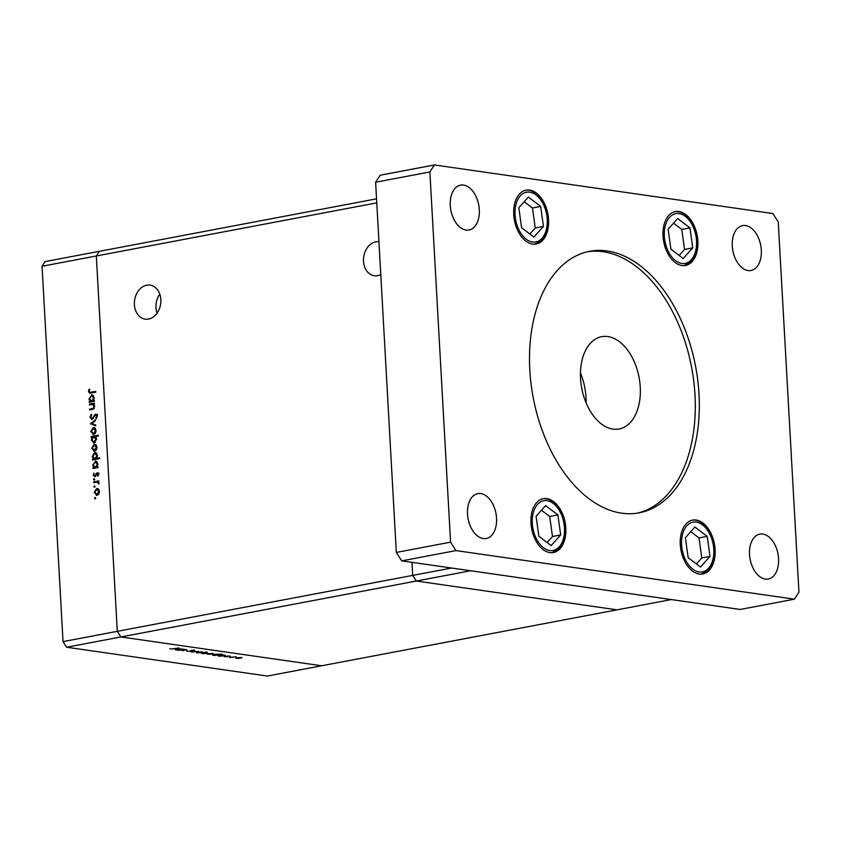 <?xml version="1.0" encoding="UTF-8"?>
<svg xmlns="http://www.w3.org/2000/svg" width="841" height="841" viewBox="0 0 841 841"><rect width="100%" height="100%" fill="white"/><g stroke="black" fill="none" stroke-linecap="round" stroke-linejoin="round"><path stroke-width="1.26" d="M66.639 647.234L120.904 636.952L321.63 665.778L120.904 636.952L416.316 581.026L617.042 609.841L671.297 599.57L470.571 570.755L416.316 581.026L412.71 575.402L416.316 581.026L617.042 609.841L267.375 676.048L66.639 647.234L63.033 641.609L42.05 266.25L45.078 261.593L99.343 251.312L96.305 255.979L42.05 266.25M63.033 641.609L117.298 631.339L120.904 636.952L117.298 631.339L412.71 575.402L411.974 562.335L412.71 575.402L451.638 568.032M186.208 649.609L182.56 650.829L185.483 649.715L178.839 650.293L183.979 649.315L186.797 649.83M185.567 650.061L185.472 649.536M191.506 650.566L190.686 651.418L186.902 650.997L190.182 651.344L191.485 650.251L194.555 650.146L194.912 650.598L192.032 650.324L191.622 650.913M187.101 650.997L187.123 651.544L186.902 650.997M194.008 650.608L193.766 650.082M191.569 652.122L194.702 650.86L192.936 651.849L198.644 651.428L191.569 652.08M196.878 652.027L201.756 651.838L202.523 652.227L201.272 652.658L196.437 652.847L196.395 652.132M201.756 651.838L202.513 652.059M207.674 653.583L213.309 653.783L207.233 654.035M212.552 653.394L213.299 653.604M224.032 655.097L225.514 655.286L220.384 656.253L218.04 655.948L218.492 655.128L223.391 655.307M217.998 655.234L218.04 655.948L218.492 655.128M236.258 657.683L241.893 657.883L235.816 658.146M241.136 657.494L241.893 657.715M229.53 657.567L236.079 656.821L229.53 657.399M227.533 655.991L230.308 656.18L228.079 656.064L227.28 656.779L224.032 656.579L226.734 656.716L227.533 655.991M218.481 654.298L222.087 654.098L214.876 655.465L212.531 655.16L212.983 654.33L217.882 654.519M201.22 653.015L206.97 651.933L204.489 652.574L207.243 652.627L206.781 653.446L201.903 653.636L201.23 653.184L201.903 653.636L201.861 652.9M207.243 652.627L206.77 653.257M181.299 648.968L182.791 649.147L177.651 650.125L175.306 649.809L175.769 648.989L180.657 649.168M175.264 649.094L175.306 649.809L175.769 648.989M171.207 649.01L179.028 647.98L171.207 649.01M170.439 648.758L169.871 648.789M89.409 404.931L89.356 404.122L94.497 403.154L94.549 403.964L93.614 404.132L94.77 406.445L92.31 409.399L89.682 409.893L89.64 409.083L93.214 408.316L94.139 406.424L92.647 404.447L89.409 404.931M91.963 419.491L89.913 417.283L91.301 414.256L91.701 414.949L90.639 417.147L91.921 418.681L95.548 414.035L97.314 415.938L96.252 418.555L95.779 417.914L96.589 415.98L95.622 414.834L91.48 419.501M97.503 415.065L95.622 414.834M90.46 423.853L95.432 419.764L95.475 420.637L91.858 423.528L95.727 424.999L95.769 425.882L90.46 423.738M94.634 427.838L93.256 427.638L95.128 428.195L96.126 430.539L95.411 433.199L93.635 434.44L90.807 431.549L93.256 427.638L93.971 427.617M93.635 434.44L92.931 434.461M95.569 444.563L94.192 444.363L96.063 444.921L97.062 447.265L96.347 449.924L94.57 451.175L91.732 448.274L94.192 444.363L94.907 444.342M94.57 451.175L93.866 451.186M96.473 461.278L95.159 461.089L97.998 464.043L97.104 466.902L98.05 466.713L98.103 467.522L92.962 468.5L92.909 467.691L93.803 467.522L92.678 465.02L95.842 461.068M95.653 498.492L94.539 498.335L95.086 497.473L95.706 498.114L95.159 498.976L94.539 498.335L95.159 498.976M95.38 497.515L95.706 498.114M376.779 202.881L96.305 255.979L117.298 631.339L96.305 255.979L99.343 251.312L376.547 198.833M98.04 488.747L96.662 488.547L98.534 489.105L99.532 491.449L98.817 494.109L97.041 495.36L94.203 492.458L96.662 488.547L97.377 488.526M97.041 495.36L96.337 495.37M95.001 486.844L93.887 486.687L94.434 485.825L95.054 486.466L94.518 487.328L93.887 486.687L94.518 487.328M94.728 485.867L95.054 486.466M93.75 482.692L93.708 481.882L98.849 480.905L98.134 481.861L98.933 484.038L97.251 482.166L93.75 482.692M94.602 479.696L93.488 479.528L94.034 478.676L94.655 479.307L94.108 480.169L93.488 479.528L94.108 480.169M94.329 478.718L94.655 479.307M97.882 472.947L97.125 472.842L98.565 474.25L97.924 476.069L97.199 473.641L94.833 476.773L93.235 475.123L93.835 473.115L93.866 474.965L94.76 475.964L96.347 473.294L97.524 472.821M98.565 474.461L97.199 473.641M96 452.742L94.676 452.553L97.514 455.507L96.578 458.366L99.648 457.788L99.701 458.597L92.478 459.964L92.436 459.154L93.33 458.986L92.195 456.484L94.676 452.553L95.369 452.532M94.118 442.976L91.28 440.022L92.174 437.173L91.217 437.352L91.175 436.542L98.386 435.175L98.429 435.985L95.422 436.553L96.599 439.044L94.118 442.976L93.425 442.997M92.773 395.06L91.459 394.871L94.297 397.825L93.404 400.684L94.35 400.495L94.392 401.304L89.262 402.282L89.209 401.472L90.103 401.304L88.967 398.802L92.142 394.85M89.188 391.359L89.966 392.369L95.758 391.37L95.8 392.179L89.672 393.189L88.473 391.443L89.157 389.12L89.724 389.499L89.188 391.359M97.209 495.317L96.431 494.561L98.891 491.565L96.704 489.357L94.833 492.332L96.999 494.55L98.281 494.729M94.854 492.553L94.203 492.458M97.188 489.336L98.166 488.821M96.473 494.561L98.187 494.813M98.954 489.588L96.704 489.357M99.532 491.659L98.891 491.565M95.38 482.377L93.708 481.882M95.369 482.114L98.881 481.451M99.017 483.796L98.365 483.701M99.07 483.354L98.429 483.27M98.744 482.387L97.251 482.166M98.155 475.701L97.461 475.607M98.502 473.83L97.545 473.693M95.327 476.563L95.022 476.038M93.898 475.218L93.235 475.123M95.958 475.754L95.233 475.649M96.389 474.65L95.716 474.555M97.871 473.704L96.347 473.294M98.008 473.525L98.786 473.073M94.591 468.185L92.909 467.691M94.57 467.932L95.464 467.764L93.803 467.522M95.464 467.764L94.959 467.228M93.319 465.115L92.678 465.02M95.191 461.898L93.309 464.926L94.917 467.228L97.136 467.449L95.475 467.207L97.367 464.169L95.191 461.898L96.631 461.373M98.071 467.039L97.104 466.902M97.398 462.13L95.685 461.877M97.136 467.449L98.019 467.028M97.998 464.264L97.367 464.169M94.108 459.649L92.436 459.154M94.097 459.396L94.98 459.228L93.33 458.986M94.98 459.228L94.476 458.692M92.846 456.579L92.195 456.484M94.718 453.362L92.825 456.39L94.444 458.681L96.652 458.902L94.991 458.671L96.883 455.633L94.718 453.362L96.147 452.836M99.68 458.334L96.578 458.366M96.915 453.593L95.201 453.341M96.652 458.902L97.524 458.503M97.524 455.727L96.883 455.633M94.739 451.133L93.961 450.377L96.431 447.38L94.234 445.173L92.373 448.148L94.528 450.366L95.811 450.545M92.384 448.369L91.732 448.274M94.718 445.152L95.695 444.637M94.003 450.377L95.716 450.629M96.484 445.404L94.234 445.173M97.062 447.475L96.431 447.38M92.857 437.267L91.175 436.542M92.836 436.784L98.418 435.722M94.297 442.934L93.54 442.177M91.932 440.116L91.28 440.022M92.92 437.278L92.174 437.173M95.254 442.429L93.593 442.187L95.969 439.139L93.793 436.857L91.911 439.896L94.076 442.177L95.348 442.355M96 437.078L93.793 436.857M96.599 439.233L95.969 439.139M93.803 434.408L93.025 433.641M91.448 431.643L90.807 431.549M93.782 428.426L94.76 427.911M94.875 433.819L93.067 433.651L94.791 433.893M95.548 428.679L93.298 428.447L91.438 431.422L93.593 433.641L95.496 430.655L93.298 428.447M96.126 430.75L95.496 430.655M95.748 425.472L92.121 424.095M90.66 417.388L89.913 417.283M93.372 418.334L92.594 418.229M95.464 414.876L94.507 414.739M96.158 414.97L97.209 414.266M96.662 418.04L95.779 417.914M97.314 416.085L96.589 415.98M92.363 419.344L91.879 418.713M91.038 404.626L89.356 404.122M91.017 404.363L94.528 403.701M91.312 409.588L89.64 409.083M91.301 409.325L93.803 408.852M94.203 408.453L93.214 408.316M94.781 406.518L94.139 406.424M94.16 404.658L92.647 404.447M90.881 401.966L89.209 401.472M90.87 401.714L91.764 401.546L90.103 401.304M91.764 401.546L91.259 401.01M89.619 398.897L88.967 398.802M91.49 395.68L89.609 398.708L91.217 401.01L93.425 401.231L91.774 400.989L93.666 397.951L91.49 395.68L92.931 395.154M94.371 400.821L93.404 400.684M93.687 395.911L91.984 395.659M93.425 401.231L94.308 400.81M94.297 398.045L93.666 397.951M89.966 392.369L95.79 391.917M90.712 393.136L90.25 392.411M89.22 391.559L88.473 391.443M240.127 658.24L240.494 657.609L236.773 657.757L236.437 658.377L240.127 658.24L240.484 657.431M236.763 657.599L236.437 658.377M227.238 656.054L227.28 656.779M222.413 655.696L222.749 655.065L219.007 655.202L218.681 655.833L222.413 655.696L222.739 654.876M219.007 655.034L218.681 655.833M216.904 654.908L217.241 654.277L213.498 654.414L213.172 655.044L216.904 654.908L217.23 654.088M213.498 654.245L213.172 655.044M211.543 654.14L211.911 653.51L208.19 653.657L207.853 654.277L211.543 654.14L211.9 653.32M208.179 653.499L207.853 654.277M202.849 652.711L202.534 653.51L206.266 653.373L206.602 652.742L202.86 652.879L202.534 653.51M206.592 652.563L206.266 653.373M200.747 652.584L201.125 651.954L197.393 652.101L197.067 652.732L200.747 652.584L201.115 651.775M197.393 651.943L197.067 652.732M179.69 649.557L180.016 648.926L176.284 649.063L175.958 649.694L179.69 649.557L180.006 648.747M176.274 648.905L175.958 649.694M160.852 299.617A17.177 13.162 98.2 0 1 145.188 319.128A17.177 13.162 98.2 0 1 134.402 304.631A17.177 13.162 98.2 0 1 150.066 285.131A17.177 13.162 98.2 0 1 160.852 299.617M157.046 313.22A17.177 13.162 98.2 0 1 155.974 307.722A17.177 13.162 98.2 0 1 159.779 294.129M378.944 241.724A17.177 13.162 -81.8 0 0 363.501 261.257A17.177 13.162 -81.8 0 0 374.287 275.743A17.177 13.162 -81.8 0 0 380.784 274.587M707.218 536.379L694.908 527.044L685.383 537.704L688.169 557.699L700.469 567.034L709.993 556.374L707.218 536.379L699.018 537.935L690.776 531.68M696.411 563.954L701.793 557.93L699.018 537.935M701.793 557.93L709.993 556.374M557.909 514.944L545.609 505.609L536.085 516.269L538.86 536.264L551.16 545.599L560.684 534.939L557.909 514.944L549.709 516.5L541.467 510.245M547.102 542.519L552.495 536.495L549.709 516.5M552.495 536.495L560.684 534.939M689.967 227.869L677.667 218.534L668.143 229.194L670.918 249.188L683.218 258.523L692.742 247.864L689.967 227.869L681.767 229.425L673.525 223.17M679.16 255.443L684.542 249.42L681.767 229.425M684.542 249.42L692.742 247.864M540.668 206.434L528.358 197.099L518.834 207.759L521.609 227.753L533.919 237.088L543.444 226.429L540.668 206.434L532.469 207.99L524.216 201.735M529.862 234.008L535.244 227.985L532.469 207.99M535.244 227.985L543.444 226.429M607.086 250.944A133.099 82.67 79.3 0 0 589.657 251.291A133.099 82.67 79.3 0 0 531.039 383.696A133.099 82.67 79.3 0 0 621.741 513.189A133.099 82.67 79.3 0 0 639.171 512.842A133.099 82.67 79.3 0 0 697.788 380.437A133.099 82.67 79.3 0 0 607.086 250.944M637.163 513.189A133.099 82.67 79.3 0 0 693.562 379.575A133.099 82.67 79.3 0 0 603.06 251.711A133.099 82.67 79.3 0 0 587.649 251.711M466.04 230.066A22.833 14.181 -100.7 0 1 450.482 207.843A22.833 14.181 -100.7 0 1 460.532 185.125A22.833 14.181 -100.7 0 1 463.528 185.073A22.833 14.181 -100.7 0 1 479.086 207.285A22.833 14.181 -100.7 0 1 469.026 230.003A22.833 14.181 -100.7 0 1 466.04 230.066M699.197 574.035A27.406 17.02 -100.7 0 1 680.527 547.375A27.406 17.02 -100.7 0 1 692.595 520.116A27.406 17.02 -100.7 0 1 696.18 520.043A27.406 17.02 -100.7 0 1 714.85 546.703A27.406 17.02 -100.7 0 1 702.792 573.961A27.406 17.02 -100.7 0 1 699.197 574.035M681.946 265.525A27.406 17.02 -100.7 0 1 663.276 238.865A27.406 17.02 -100.7 0 1 675.344 211.606A27.406 17.02 -100.7 0 1 678.929 211.533A27.406 17.02 -100.7 0 1 697.61 238.192A27.406 17.02 -100.7 0 1 685.541 265.451A27.406 17.02 -100.7 0 1 681.946 265.525M532.647 244.09A27.406 17.02 -100.7 0 1 513.977 217.43A27.406 17.02 -100.7 0 1 526.045 190.171A27.406 17.02 -100.7 0 1 529.63 190.098A27.406 17.02 -100.7 0 1 548.3 216.757A27.406 17.02 -100.7 0 1 536.232 244.016A27.406 17.02 -100.7 0 1 532.647 244.09M549.898 552.6A27.406 17.02 -100.7 0 1 531.218 525.94A27.406 17.02 -100.7 0 1 543.286 498.681A27.406 17.02 -100.7 0 1 546.881 498.608A27.406 17.02 -100.7 0 1 565.551 525.268A27.406 17.02 -100.7 0 1 553.483 552.526A27.406 17.02 -100.7 0 1 549.898 552.6M765.299 579.06A22.833 14.181 -100.7 0 1 749.741 556.847A22.833 14.181 -100.7 0 1 759.801 534.13A22.833 14.181 -100.7 0 1 762.787 534.067A22.833 14.181 -100.7 0 1 778.356 556.29A22.833 14.181 -100.7 0 1 768.296 579.007A22.833 14.181 -100.7 0 1 765.299 579.06M748.059 270.55A22.833 14.181 -100.7 0 1 732.49 248.337A22.833 14.181 -100.7 0 1 742.55 225.619A22.833 14.181 -100.7 0 1 745.536 225.556A22.833 14.181 -100.7 0 1 761.105 247.78A22.833 14.181 -100.7 0 1 751.045 270.487A22.833 14.181 -100.7 0 1 748.059 270.55M483.291 538.576A22.833 14.181 -100.7 0 1 467.722 516.353A22.833 14.181 -100.7 0 1 477.783 493.646A22.833 14.181 -100.7 0 1 480.768 493.583A22.833 14.181 -100.7 0 1 496.337 515.796A22.833 14.181 -100.7 0 1 486.277 538.513A22.833 14.181 -100.7 0 1 483.291 538.576M612.984 429.099A46.98 29.183 -100.7 0 1 580.973 383.401A46.98 29.183 -100.7 0 1 601.651 336.673A46.98 29.183 -100.7 0 1 607.812 336.547A46.98 29.183 -100.7 0 1 639.822 382.256A46.98 29.183 -100.7 0 1 619.134 428.984A46.98 29.183 -100.7 0 1 612.984 429.099M580.437 373.036A46.98 29.183 -100.7 0 1 586.093 402.892M794.409 599.181L740.143 609.452L401.725 560.863L396.321 552.442L375.622 182.224L380.164 175.222L434.419 164.952L772.847 213.54L778.251 221.961L798.95 592.18L794.409 599.181L455.98 550.592L450.576 542.161L429.877 171.953L434.419 164.952M375.622 182.224L429.877 171.953M396.321 552.442L450.576 542.161M401.725 560.863L455.98 550.592M94.318 416.495L93.624 416.39M93.719 408.863L92.058 408.631M92.731 392.495L91.08 392.263M708.585 568.232A25.314 15.727 79.3 0 0 709.615 533.699A25.314 15.727 79.3 0 0 686.792 525.846A25.314 15.727 79.3 0 0 685.772 560.379A25.314 15.727 79.3 0 0 708.585 568.232M559.286 546.797A25.314 15.727 79.3 0 0 560.306 512.264A25.314 15.727 79.3 0 0 537.494 504.411A25.314 15.727 79.3 0 0 536.463 538.944A25.314 15.727 79.3 0 0 559.286 546.797M691.334 259.722A25.314 15.727 79.3 0 0 692.364 225.188A25.314 15.727 79.3 0 0 669.541 217.335A25.314 15.727 79.3 0 0 668.521 251.869A25.314 15.727 79.3 0 0 691.334 259.722M542.035 238.287A25.314 15.727 79.3 0 0 543.055 203.753A25.314 15.727 79.3 0 0 520.243 195.9A25.314 15.727 79.3 0 0 519.212 230.434A25.314 15.727 79.3 0 0 542.035 238.287M97.377 473.641L99.038 473.872M701.184 574.266L708.532 569.935C722.482 556.048 709.163 515.89 690.987 520.421M551.875 552.831L559.233 548.5C573.173 534.613 559.864 494.455 541.678 498.986M683.933 265.756L691.291 261.414C705.231 247.538 691.912 207.38 673.736 211.911M534.624 244.321L541.982 239.99C555.933 226.103 542.613 185.945 524.437 190.476"/></g></svg>
